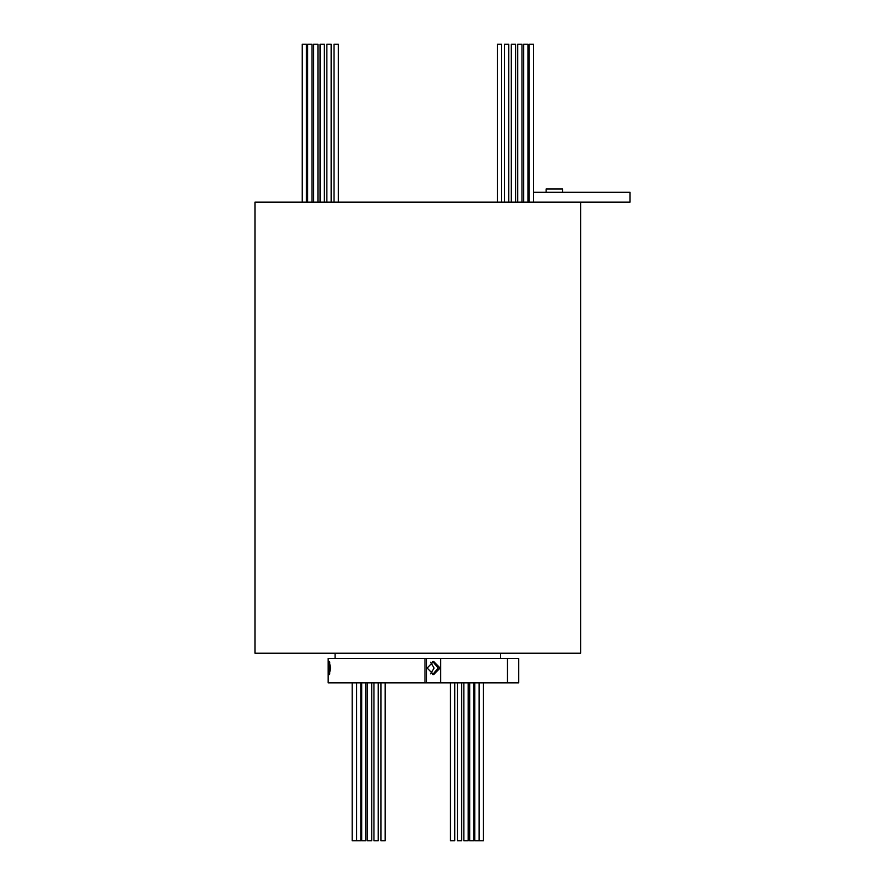 <?xml version="1.0" encoding="UTF-8"?>
<svg xmlns="http://www.w3.org/2000/svg" width="885" height="885" viewBox="0 0 885 885"><rect width="100%" height="100%" fill="white"/><g stroke="black" fill="none" stroke-linecap="round" stroke-linejoin="round"><path stroke-width="1.33" d="M329.707 661.936L329.707 674.116L329.718 661.98M432.688 661.515L438.186 668.031L432.688 674.536L438.186 668.031L432.688 661.515M562.583 189.014L562.583 192.299L562.583 189.014L546.134 189.014L546.134 192.299M497.337 202.167L497.337 44.25L501.618 44.25L501.618 202.167M504.505 202.167L504.505 44.25L508.786 44.25L508.786 202.167M511.309 202.167L511.309 44.25L515.579 44.25L515.579 202.167M517.703 202.167L517.703 44.25L521.984 44.25L521.984 202.167M523.677 202.167L523.677 44.25L527.947 44.25L527.947 202.167M529.197 202.167L529.197 44.25L533.467 44.25L533.467 202.167M302.183 202.167L302.183 44.25L306.453 44.25L306.453 202.167M307.703 202.167L307.703 44.25L311.974 44.25L311.974 202.167M313.666 202.167L313.666 44.25L317.947 44.25L317.947 202.167M320.071 202.167L320.071 44.25L324.341 44.25L324.341 202.167M326.864 202.167L326.864 44.25L331.145 44.25L331.145 202.167M334.032 202.167L334.032 44.25L338.313 44.25L338.313 202.167M356.489 682.833L356.489 840.75L352.208 840.75L352.208 682.833M360.837 682.833L360.837 840.75L356.566 840.75L356.566 682.833M365.959 682.833L365.959 840.75L361.677 840.75L361.677 682.833M371.777 682.833L371.777 840.75L367.496 840.75L367.496 682.833M378.216 682.833L378.216 840.75L373.935 840.75L373.935 682.833M385.185 682.833L385.185 840.75L380.915 840.75L380.915 682.833M454.735 682.833L454.735 840.75L450.465 840.75L450.465 682.833M461.716 682.833L461.716 840.75L457.434 840.75L457.434 682.833M468.154 682.833L468.154 840.75L463.873 840.75L463.873 682.833M473.973 682.833L473.973 840.75L469.692 840.75L469.692 682.833M479.084 682.833L479.084 840.75L474.814 840.75L474.814 682.833M483.442 682.833L483.442 840.75L479.161 840.75L479.161 682.833M500.567 658.484L500.567 653.218M335.083 658.484L335.083 653.218M533.467 192.299L630.031 192.299L630.031 202.167L254.968 202.167L254.968 653.218L580.682 653.218L580.682 202.167M430.63 673.861L434.07 668.031L430.63 662.201M440.122 668.031L433.65 661.449L427.123 668.031L433.65 674.602L440.122 668.031M328.49 668.031L329.275 661.449L330.548 668.031L329.275 674.602L328.49 668.031M426.625 658.484L426.625 682.833L328.169 682.833L328.169 658.484L440.597 658.484L440.597 682.833L507.481 682.833L507.481 658.484L440.597 658.484M424.988 682.833L424.988 658.484M507.481 658.484L518.732 658.484L518.732 682.833L507.481 682.833M426.625 682.833L440.597 682.833"/></g></svg>
